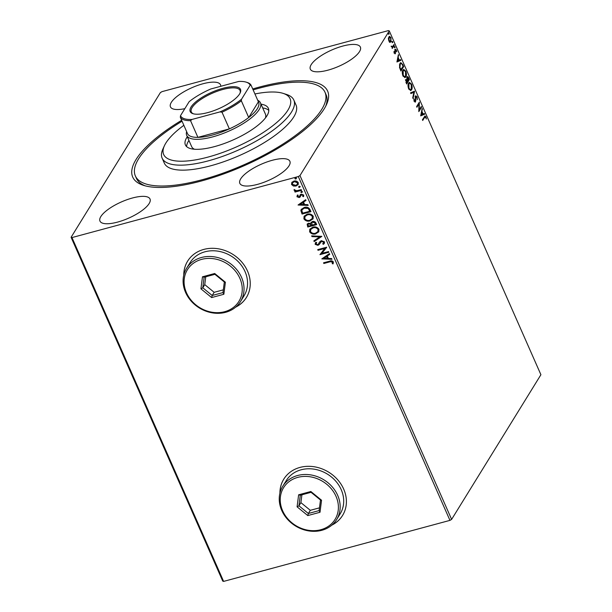 <?xml version="1.0" encoding="UTF-8"?>
<svg xmlns="http://www.w3.org/2000/svg" width="612" height="612" viewBox="0 0 612 612"><rect width="100%" height="100%" fill="white"/><g stroke="black" fill="none" stroke-linecap="round" stroke-linejoin="round"><path stroke-width="0.92" d="M252.725 88.954A106.519 34.578 156.2 0 1 259.159 87.134A106.519 34.578 156.2 0 1 326.51 104.568A106.519 34.578 156.2 0 1 201.195 181.045A106.519 34.578 156.2 0 1 143.422 185.321A106.519 34.578 156.2 0 1 181.649 120.304M253.131 89.872A103.642 33.645 156.2 0 1 325.003 92.267A103.642 33.645 156.2 0 1 304.026 128.719A103.642 33.645 156.2 0 1 204.24 179.155A103.642 33.645 156.2 0 1 135.351 175.912L136.445 178.406A103.642 33.645 -23.8 0 0 145.22 185.841M331.788 525.165A34.547 29.552 -148.3 0 0 342.559 515.465A34.547 29.552 -148.3 0 0 337.564 479.624A34.547 29.552 -148.3 0 0 299.972 467.423A34.547 29.552 -148.3 0 0 283.761 479.173A34.547 29.552 -148.3 0 0 279.913 493.15M283.8 479.112A34.547 29.552 -148.3 0 0 279.99 492.828M235.643 307.163A34.547 29.552 -148.3 0 0 246.407 297.463A34.547 29.552 -148.3 0 0 241.411 261.622A34.547 29.552 -148.3 0 0 203.819 249.413A34.547 29.552 -148.3 0 0 187.609 261.171A34.547 29.552 -148.3 0 0 183.761 275.14M187.647 261.11A34.547 29.552 -148.3 0 0 183.837 274.826M342.804 46.061A27.349 8.874 -23.8 0 0 310.338 69.156A27.349 8.874 -23.8 0 0 327.917 70.173A27.349 8.874 -23.8 0 0 360.384 47.086A27.349 8.874 -23.8 0 0 342.804 46.061M132.437 197.997A27.349 8.874 -23.8 0 0 99.97 221.093A27.349 8.874 -23.8 0 0 117.55 222.11A27.349 8.874 -23.8 0 0 150.017 199.015A27.349 8.874 -23.8 0 0 132.437 197.997M272.302 160.283A27.349 8.874 -23.8 0 0 239.843 183.378A27.349 8.874 -23.8 0 0 257.423 184.396A27.349 8.874 -23.8 0 0 289.889 161.308A27.349 8.874 -23.8 0 0 272.302 160.283M220.764 86.292A27.349 8.874 -23.8 0 0 220.511 84.8A27.349 8.874 -23.8 0 0 202.932 83.775A27.349 8.874 -23.8 0 0 170.465 106.87A27.349 8.874 -23.8 0 0 184.839 108.661M222.737 581.109L71.091 237.28L160.382 92.603L162.05 91.624L388.383 30.6L389.263 30.891L299.972 175.567L451.618 519.397L449.95 520.376L223.617 581.4L222.737 581.109M389.989 42.213L388.857 40.943L388.39 38.602L389.4 36.292L390.93 37.577L390.984 41.715L390.395 42.22M394.25 45.242L392.246 48.486L392.246 47.338L391.244 46.084L392.544 46.673L393.952 44.569L394.25 45.242L392.07 48.088M391.328 46.52L392.544 46.673M395.184 49.473L396.385 49.954L396.721 51.775L395.49 50.13L395.352 53.619L394.258 53.19L393.975 51.439L395.046 52.961L394.969 50.199L395.513 49.189M394.136 52.846L395.046 52.961M396.178 50.429L395.49 50.13L394.862 50.735M395.061 52.93L395.046 53.887M402.772 64.566L403.668 66.593L400.929 71.038L399.529 67.481L399.965 63.396L400.791 62.654L402.772 64.566L402.321 64.688M406.934 77.02C407.385 76.301 407.952 76.561 408.617 77.823L409.39 79.56L406.643 84.005L405.894 79.659L406.842 79.537L407.363 76.653M405.894 79.659L405.389 79.797M414.561 91.303L413.054 98.54L412.733 97.805L413.88 92.32L410.866 93.567L410.537 92.84L414.515 91.188L413.873 92.32L410.836 93.506M421.27 106.503L421.569 107.177L418.822 111.621L418.945 103.948L416.902 107.261L416.604 106.587L419.35 102.143L419.228 109.808L421.27 106.503M425.661 117.282L424.544 117.496L422.724 120.449L422.425 119.784L425.003 115.951L425.937 116.816L426.35 118.98L425.661 117.282L424.606 116.961M389.263 30.891L540.909 374.72L451.618 519.397M420.696 115.867L422.158 108.515L421.997 111.568L423.076 114.016L424.353 113.488L424.674 114.222L420.696 115.867M415.257 100.98L414.99 102.005L415.502 101.867L414.171 101.34L413.896 98.907L414.454 100.896L415.188 101.21L415.517 96.076L417.07 96.719L417.338 99.649L416.818 97.224L415.816 96.757L415.762 100.842L415.127 102.181M415.303 96.895L416.061 96.543L415.135 97.553M414.049 101.011L415.188 101.21M415.517 96.076L415.915 95.74M411.578 89.811L410.736 90.538L408.663 88.855C407.814 86.277 407.799 84.364 408.609 83.125L409.436 82.406L411.524 84.135C412.358 86.69 412.373 88.579 411.578 89.811L410.461 90.576M405.855 76.844L405.014 77.571L402.948 75.888C402.099 73.31 402.076 71.397 402.887 70.158L403.713 69.439L405.802 71.168C406.636 73.715 406.651 75.613 405.855 76.844L404.739 77.609M396.936 61.98L398.389 54.629L398.228 57.681L399.307 60.129L400.585 59.601L400.906 60.336L396.936 61.98M394.717 47.751L394.503 46.558L394.977 46.749L394.992 47.675L394.518 47.491M394.503 46.558L394.977 46.749L394.465 46.887L394.488 47.812M392.445 42.611L392.231 41.417L392.705 41.608L392.728 42.534L392.246 42.35M392.231 41.417L392.705 41.608L392.2 41.746L392.216 42.672M388.75 34.226L388.536 33.033L389.01 33.224L389.025 34.15L388.551 33.966M388.536 33.033L389.01 33.224L388.498 33.362L388.521 34.287M293.431 186.017L291.557 184.495L291.832 182.399L293.859 181.121C295.695 180.609 297.172 181.129 298.289 182.682L298.182 184.556L296.032 186.04L293.431 186.017L291.557 184.495M301.532 190.317L295.03 192.069L294.732 191.395L295.688 191.143L294.104 190.263L294.104 189.689L296.774 190.73L301.234 189.644L301.532 190.317M298.052 195.442L297.746 196.49L298.908 196.903L301.249 194.142L303.751 195.052L303.476 196.666L302.703 196.444L302.986 195.343L301.578 194.807L299.23 197.561L296.965 196.75L297.317 195.205L298.036 195.427M299.421 196.582L300.492 194.379M303.651 196.429L302.879 196.2L302.986 195.343M300.354 196.804L299.23 197.561M310.055 209.641L310.95 211.668L302.053 214.07L300.875 210.582L301.242 209.396L304.248 207.468C306.773 206.68 308.708 207.399 310.055 209.641M316.672 224.635L307.767 227.037L307.147 224.122L308.547 223.196L310.797 223.502L311.049 222.477L312.464 221.513C313.941 221.131 315.088 221.59 315.899 222.89L316.672 224.635M321.843 236.377L314.178 241.572L313.857 240.837L319.671 236.898L311.982 236.599L311.661 235.865L321.843 236.377M328.552 251.578L328.851 252.251L319.946 254.653L324.666 248.503L318.026 250.293L317.727 249.62L326.632 247.217L321.927 253.368L328.552 251.578M329.761 261.882L323.84 263.481L323.549 262.808L329.554 261.194C331.054 260.49 332.331 260.735 333.379 261.944L333.081 263.871L332.247 263.711L332.469 262.196L329.922 261.63L323.84 263.481M449.95 520.376L298.304 176.547L71.971 237.571L223.617 581.4M321.82 258.899L329.44 253.59L329.761 254.324L327.305 255.984L328.384 258.44L331.635 258.562L331.956 259.297L321.82 258.899L331.842 259.029M318.538 243.943L319.464 242.107L321.292 240.654L324.513 241.847L324.398 243.316L323.434 244.326L322.738 243.905L323.626 242.138L321.575 241.327L319.104 244.609L317.903 245.32L315.134 244.318L315.899 242.23L316.679 242.604L316.052 244.081L317.567 244.662L318.584 243.874M319.334 244.303L317.903 245.32M315.807 233.876C313.29 234.61 311.233 233.929 309.626 231.833L309.81 229.209L312.808 227.182C315.333 226.448 317.383 227.144 318.967 229.263L318.776 231.841L315.968 233.623C313.451 234.358 311.386 233.677 309.787 231.581L309.626 231.833M310.085 220.909C307.568 221.643 305.51 220.963 303.912 218.867L304.087 216.235L307.086 214.208C309.611 213.481 311.661 214.177 313.245 216.288L313.053 218.874L310.246 220.649C307.729 221.383 305.671 220.71 304.065 218.614L303.912 218.867M298.052 205.012L305.671 199.703L305.992 200.438L303.537 202.098L304.615 204.553L307.867 204.676L308.188 205.41L298.052 205.012L308.073 205.142M302.496 191.594L301.838 192.604L300.852 192.252L301.349 191.487L302.336 191.847L301.838 192.604L302.336 191.847M301.999 192.352L300.852 192.252L301.349 191.487M300.224 186.453L299.574 187.463L298.587 187.104L299.077 186.346L300.071 186.706L299.574 187.463L300.071 186.706M299.727 187.211L298.587 187.104L299.077 186.346M296.529 178.069L295.871 179.079L294.885 178.719L295.382 177.962L296.369 178.321L295.871 179.079L296.369 178.321M296.032 178.826L294.885 178.719L295.382 177.962M71.091 237.28L71.971 237.571M298.304 176.547L299.972 175.567M325.683 106.243A103.642 33.645 -23.8 0 0 326.104 94.753L325.003 92.267M235.888 306.949A34.547 29.552 -148.3 0 0 246.445 297.394M332.041 524.951A34.547 29.552 -148.3 0 0 342.598 515.403M324 263.229L323.786 262.747M333.219 263.611L332.247 263.711M332.4 263.458L332.538 262.67M332.63 261.944L329.922 261.63M329.715 254.21L327.305 255.984M327.344 258.394L326.678 256.267L323.947 258.264L327.344 258.394L326.517 256.52L323.947 258.264M328.766 252.06L319.946 254.653M318.026 250.293L324.666 248.503M318.179 250.033L317.972 249.551M326.678 247.332L321.927 253.368M324.467 243.194L323.434 244.326M323.587 244.073L322.983 243.698M323.572 242.972L323.626 242.138M323.779 241.885L321.575 241.327M321.736 241.074L320.803 241.778M320.956 241.526L320.413 242.275M318.056 245.068L315.134 244.318M315.295 244.066L315.356 242.872M316.626 242.582L316.228 243.132M318.699 243.691L319.059 242.88M319.219 242.62L319.548 241.977M321.797 236.263L314.178 241.572M314.339 241.319L314.063 240.7M311.982 236.599L319.671 236.898M312.143 236.347L311.936 235.88M309.787 231.581L309.894 229.079M318.844 231.718L315.968 233.623M317.965 231.458L318.217 229.278C316.947 227.557 315.295 226.998 313.26 227.595L310.804 229.316M313.099 227.848L310.72 229.446L310.529 231.558C311.829 233.248 313.489 233.799 315.509 233.203L317.896 231.581L318.064 229.531C316.787 227.809 315.134 227.251 313.099 227.848L313.26 227.595M316.588 224.443L307.767 227.037M307.928 226.784L307.239 224M311.133 222.355L310.797 223.502M312.916 221.934L311.806 222.845L312.151 225.101L315.463 224.214L315.279 223.189L312.916 221.934L311.898 222.722M309.014 223.61L308.035 224.39L308.387 226.119L311.24 225.354L311.248 224.757L309.014 223.61L308.127 224.267M311.248 224.757L308.853 223.862M315.279 223.189L312.763 222.187M315.463 224.214L315.119 223.441M304.065 218.614L304.172 216.113M313.13 218.752L310.246 220.649M312.25 218.492L312.495 216.304C311.225 214.59 309.573 214.032 307.538 214.628L305.082 216.35M307.385 214.881L304.998 216.48L304.807 218.591C306.107 220.282 307.767 220.825 309.787 220.236L312.174 218.614L312.342 216.556C311.072 214.843 309.42 214.284 307.385 214.881L307.538 214.628M310.865 211.477L302.053 214.07M302.206 213.817L300.875 210.582M301.028 210.329L301.326 209.266M304.692 207.889L302.167 209.648L301.869 210.712L302.665 213.152L309.741 211.239L308.563 208.531L304.692 207.889L302.252 209.526M308.563 208.531L304.539 208.141M309.741 211.239L308.402 208.791M305.946 200.323L303.537 202.098M303.583 204.507L302.909 202.381L300.178 204.377L303.583 204.507L302.749 202.633L300.178 204.377M299.39 197.309L296.965 196.75M297.118 196.49L297.478 194.953M298.205 195.19L297.899 196.238M299.582 196.33L299.957 195.48L299.582 196.33M303.139 195.09L301.578 194.807M301.731 194.555L300.829 195.771M301.012 191.992L301.502 191.235M301.448 190.125L295.03 192.069M295.183 191.816L294.969 191.334M294.104 190.263L295.688 191.143M294.257 190.011L294.257 189.437M298.74 186.851L299.237 186.094M291.717 184.243L291.993 182.147M298.258 184.426L296.032 186.04M296.185 185.788L293.592 185.757M297.463 184.136L297.654 182.644L294.318 181.542L292.567 182.812M294.158 181.795L292.482 182.942L292.36 184.281L295.741 185.375L297.394 184.266L297.493 182.896L294.318 181.542M295.045 178.467L295.535 177.71M425.156 117.42L424.032 117.634L422.54 120.051M424.766 116.112L425.417 116.915M425.447 116.953L425.937 116.816M421.974 109.387L422.479 109.25M421.492 111.705L421.997 111.568M421.492 111.713L421.767 112.333M422.647 114.13L423.076 114.016M423.871 113.687L424.162 114.36L424.674 114.222M424.162 114.36L420.673 115.806M421.844 112.31L421.339 114.742L422.67 114.184L421.844 112.31L421.339 112.447M420.834 114.88L421.339 114.742M420.941 107.046L421.569 107.177M421.056 107.314L418.776 111.017M416.726 106.855L418.945 103.948M418.899 102.877L418.868 103.964M418.799 109.93L419.228 109.808M415.012 96.214L417.07 96.719M415.211 97.53L415.64 97.415M415.296 100.972L415.762 100.842M413.865 99.274L414.293 99.159M413.949 101.034L414.684 101.347M409.183 82.513L410.79 83.806M411.08 84.257L411.524 84.135M411.578 88.48L411.073 89.949M408.395 83.936L408.9 83.798L408.931 88.373L410.606 89.734L411.279 89.145L411.256 84.609L409.589 83.209L408.082 84.647M408.862 89.268L410.606 89.734M408.51 88.488L408.931 88.373M409.589 83.209L408.9 83.798M408.762 79.43L409.39 79.56M408.877 79.698L406.467 83.607M407.118 76.791L407.982 77.686M408.158 77.946L408.617 77.823M406.666 79.583L407.133 80.799M406.72 77.831L407.493 77.472L406.666 77.931M405.687 80.463L406.467 80.096L405.626 80.577M406.322 82.184L406.628 82.88L407.508 81.457L406.192 80.325L406.322 82.184L405.909 82.299M406.2 82.995L406.628 82.88M407.638 80.662L408.808 79.346L407.225 77.693L407.638 80.662L407.202 80.776M407.363 81.113L407.791 80.998M406.697 79.675L407.202 79.537M403.461 69.546L405.067 70.839M405.358 71.283L405.802 71.168M405.855 75.513L405.351 76.982M402.673 70.969L403.186 70.831L403.216 75.406L404.884 76.768L405.565 76.179L405.534 71.642L403.866 70.242L402.367 71.681M403.147 76.301L404.884 76.768M402.795 75.513L403.216 75.406M403.866 70.242L403.186 70.831M403.04 66.463L403.668 66.593M403.155 66.731L400.745 70.632M400.562 62.753L401.923 63.992M400.478 70.028L403.094 66.379L401.908 63.977L400.914 63.472L399.399 65.025M399.537 67.527L399.942 67.412L400.914 69.913M399.751 64.199L400.263 64.061L399.942 67.412M400.914 63.472L400.263 64.061M398.213 55.501L398.71 55.363M397.999 58.446L397.724 57.826L398.228 57.681M398.879 60.244L399.307 60.129M400.103 59.8L400.401 60.473L400.906 60.336M400.401 60.473L396.905 61.919M398.075 58.423L397.571 60.856L398.902 60.297L398.075 58.423L397.571 58.561M397.066 60.993L397.571 60.856M393.983 52.892L394.533 53.099L393.983 52.892M394.679 49.61L395.88 50.092M395.941 50.077L396.385 49.954M395.666 50.566L394.985 50.268L395.666 50.566M394.977 50.704L395.367 50.597M395.1 51.752L395.482 51.645M395.054 53.037L395.566 52.9M393.99 46.696L394.465 46.887M391.183 46.558L392.04 46.81M391.726 41.555L392.2 41.746M389.148 36.414L390.173 37.233M390.54 37.684L390.93 37.577M390.846 40.713L390.479 41.853L390.984 41.715M390.479 41.853L389.477 42.35M388.605 37.6L389.584 37.064L388.436 37.959M389.087 41.402L390.693 41.042L390.685 37.982L389.11 37.462L389.102 40.545L390.693 41.042M388.023 33.17L388.498 33.362M183.86 125.315A69.095 22.43 -23.8 0 0 177.648 130.195A69.095 22.43 -23.8 0 0 164.399 145.763A69.095 22.43 -23.8 0 0 199.137 159.196A69.095 22.43 -23.8 0 0 276.111 123.035A69.095 22.43 -23.8 0 0 283.157 93.384A69.095 22.43 -23.8 0 0 254.936 93.965M283.157 93.384L286.6 94.485A71.971 23.363 156.2 0 1 293.837 100.062A71.971 23.363 156.2 0 1 279.263 125.376A71.971 23.363 156.2 0 1 209.97 160.398A71.971 23.363 156.2 0 1 162.126 158.148A71.971 23.363 156.2 0 1 162.891 149.053L164.399 145.763M257.713 100.269A40.308 13.082 156.2 0 1 260.46 102.87A40.308 13.082 156.2 0 1 212.616 136.904A40.308 13.082 156.2 0 1 186.706 135.405L191.648 146.612A40.308 13.082 -23.8 0 0 194.432 149.236M188.932 140.446A45.342 14.719 -23.8 0 0 186.622 146.605M261.041 104.178A45.342 14.719 156.2 0 1 268.37 108.316A45.342 14.719 156.2 0 1 259.19 124.267A45.342 14.719 156.2 0 1 215.531 146.329A45.342 14.719 156.2 0 1 185.39 144.914A45.342 14.719 156.2 0 1 187.28 136.706M135.351 175.912A103.642 33.645 156.2 0 1 156.328 139.452A103.642 33.645 156.2 0 1 182.055 121.222M162.126 158.148L164.322 163.129A71.971 23.363 -23.8 0 0 212.165 165.385A71.971 23.363 -23.8 0 0 281.459 130.356A71.971 23.363 -23.8 0 0 296.032 105.042L293.837 100.062M268.79 110.359A45.342 14.719 -23.8 0 0 262.686 107.919M265.463 117.909A40.308 13.082 -23.8 0 0 265.409 114.084L260.46 102.87M207.866 112.57A27.494 8.928 156.2 0 1 192.948 113.679A27.494 8.928 156.2 0 1 195.718 101.906A27.494 8.928 156.2 0 1 222.822 88.335A27.494 8.928 156.2 0 1 240.21 92.833A27.494 8.928 156.2 0 1 207.866 112.57M239.958 93.338A26.63 8.645 -23.8 0 0 240.042 90.454A26.63 8.645 -23.8 0 0 222.921 89.459A26.63 8.645 -23.8 0 0 191.304 111.942A26.63 8.645 -23.8 0 0 193.491 113.832M191.961 119.455L190.546 120.671A38.862 12.615 156.2 0 1 180.31 117.275L187.67 133.967A38.862 12.615 -23.8 0 0 197.905 137.363A38.862 12.615 -23.8 0 0 212.463 135.023A38.862 12.615 -23.8 0 0 229.362 128.88A38.862 12.615 -23.8 0 0 248.709 117.512A38.862 12.615 -23.8 0 0 258.394 101.814L251.035 85.122L250.17 85.244A38.005 12.332 -23.8 0 0 246.292 82.176A38.005 12.332 -23.8 0 0 238.726 81.45L210.757 88.992A38.005 12.332 -23.8 0 0 189.131 101.699L180.517 115.66A38.005 12.332 -23.8 0 0 191.961 119.455L219.93 111.912A38.005 12.332 -23.8 0 0 241.549 99.205L250.17 85.244M190.546 120.671L197.905 137.363L229.362 128.88L222.003 112.187L219.93 111.912M186.706 135.405A40.308 13.082 156.2 0 1 186.637 131.618M241.549 99.205L241.342 100.819L248.709 117.512L258.394 101.814M180.31 117.275L180.517 115.66M246.292 82.176L247.325 82.505A38.862 12.615 156.2 0 1 251.035 85.122M241.342 100.819A38.862 12.615 156.2 0 1 222.003 112.187M224.703 311.692A30.225 25.857 -148.3 0 0 239.873 278.33A30.225 25.857 -148.3 0 0 201.631 259.373A30.225 25.857 -148.3 0 0 186.469 292.735A30.225 25.857 -148.3 0 0 224.703 311.692M201.47 257.491A31.671 27.089 31.7 0 1 235.934 268.683A31.671 27.089 31.7 0 1 240.508 301.532A31.671 27.089 31.7 0 1 225.644 312.304A31.671 27.089 31.7 0 1 191.189 301.119A31.671 27.089 31.7 0 1 186.614 268.263A31.671 27.089 31.7 0 1 201.47 257.491M240.508 301.532L244.035 295.818A31.671 27.089 -148.3 0 0 239.453 262.969A31.671 27.089 -148.3 0 0 204.997 251.784A31.671 27.089 -148.3 0 0 190.133 262.556L186.614 268.263M202.473 276.8L214.705 273.503L225.4 282.231L223.862 294.265L211.63 297.562L200.935 288.833L202.473 276.8L204.148 277.213L202.794 287.801L212.203 295.489L222.975 292.582L224.329 281.994L214.911 274.314L204.148 277.213M205.754 276.785L204.752 284.626L214.162 292.314L212.203 295.489L211.63 297.562M214.162 292.314L223.326 289.843M204.752 284.626L202.794 287.801L200.935 288.833M222.975 292.582L223.862 294.265M224.329 281.994L225.4 282.231M214.705 273.503L214.911 274.314M320.856 529.701A30.225 25.857 -148.3 0 0 336.019 496.34A30.225 25.857 -148.3 0 0 297.784 477.375A30.225 25.857 -148.3 0 0 282.614 510.737A30.225 25.857 -148.3 0 0 320.856 529.701M297.623 475.501A31.671 27.089 31.7 0 1 332.079 486.685A31.671 27.089 31.7 0 1 336.661 519.534A31.671 27.089 31.7 0 1 321.797 530.313A31.671 27.089 31.7 0 1 287.342 519.121A31.671 27.089 31.7 0 1 282.759 486.272A31.671 27.089 31.7 0 1 297.623 475.501M336.661 519.534L340.188 513.828A31.671 27.089 -148.3 0 0 335.606 480.978A31.671 27.089 -148.3 0 0 301.15 469.787A31.671 27.089 -148.3 0 0 286.286 480.558L282.759 486.272M298.625 494.81L310.858 491.505L321.552 500.241L320.015 512.267L307.782 515.572L297.088 506.835L298.625 494.81L300.301 495.223L298.947 505.81L308.356 513.491L319.127 510.592L320.481 500.004L311.064 492.316L300.301 495.223M301.907 494.787L300.905 502.636L310.315 510.316L308.356 513.491L307.782 515.572M310.315 510.316L319.472 507.845M300.905 502.636L298.947 505.81L297.088 506.835M319.127 510.592L320.015 512.267M320.481 500.004L321.552 500.241M310.858 491.505L311.064 492.316M424.032 117.634L424.544 117.496M415.303 99.335L415.693 99.228M400.286 69.584L400.715 69.47M414.997 101.378L414.492 101.515M394.901 53.091L394.388 53.229M395.658 49.985L395.153 50.123M392.292 46.81L391.779 46.948"/></g></svg>
